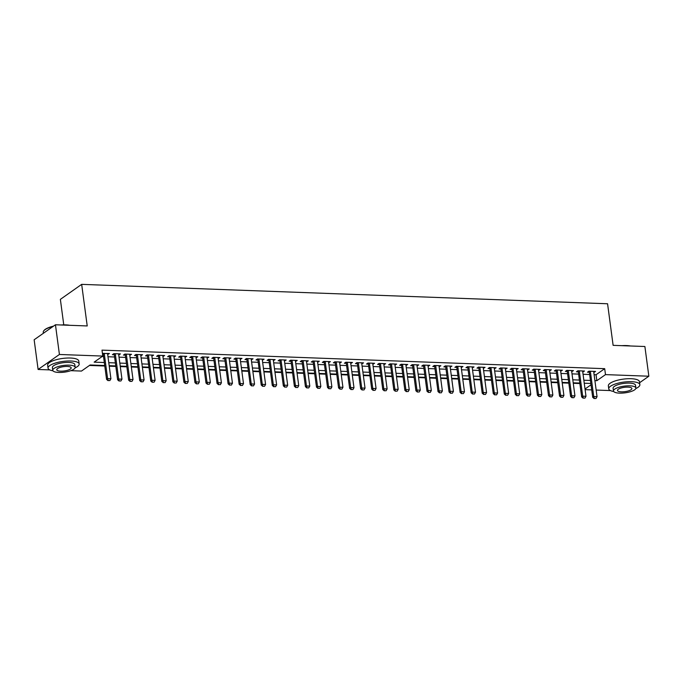 <?xml version="1.0" encoding="UTF-8"?>
<svg xmlns="http://www.w3.org/2000/svg" width="683" height="683" viewBox="0 0 683 683"><rect width="100%" height="100%" fill="white"/><g stroke="black" fill="none" stroke-linecap="round" stroke-linejoin="round"><path stroke-width="1.02" d="M63.767 324.869L60.369 299.359L81.67 284.359L607.571 303.764L613.121 345.342L644.889 346.512L648.85 376.213L639.612 382.719M610.44 390.582L596.165 390.053M591.709 389.891L585.109 389.643M89.456 365.448L104.781 366.02M109.237 366.182L115.837 366.421M120.285 366.592L126.884 366.831M131.332 366.993L137.932 367.241M142.38 367.403L148.979 367.65M153.436 367.813L160.027 368.052M164.483 368.222L171.074 368.461M175.531 368.624L182.122 368.871M186.579 369.033L193.169 369.281M197.626 369.443L204.217 369.682M208.674 369.853L215.273 370.092M219.721 370.254L226.321 370.502M230.769 370.664L237.368 370.903M241.816 371.074L248.416 371.313M252.872 371.475L259.463 371.723M263.92 371.885L270.511 372.133M274.967 372.295L281.558 372.534M286.015 372.705L292.606 372.944M297.062 373.106L303.653 373.353M308.11 373.516L314.701 373.763M319.157 373.925L325.757 374.164M330.205 374.335L336.804 374.574M341.252 374.736L347.852 374.984M352.3 375.146L358.899 375.394M363.356 375.556L369.947 375.795M374.404 375.966L380.994 376.205M385.451 376.367L392.042 376.615M396.499 376.777L403.09 377.025M407.546 377.187L414.137 377.426M418.594 377.597L425.185 377.836M429.641 377.998L436.241 378.245M440.689 378.408L447.288 378.647M451.736 378.817L458.336 379.056M462.784 379.219L469.383 379.466M473.84 379.628L480.431 379.876M484.887 380.038L491.478 380.277M495.935 380.448L502.526 380.687M506.982 380.849L513.573 381.097M518.03 381.259L524.621 381.507M529.077 381.669L535.677 381.908M540.125 382.079L546.724 382.318M551.172 382.48L557.772 382.728M562.22 382.89L568.819 383.137M573.276 383.3L579.867 383.539M104.721 365.525L90.113 364.987L81.482 371.065L70.784 370.673M49.731 369.896L38.111 369.469L59.421 354.477L102.783 356.074L94.143 362.152L104.32 362.528M59.421 354.477L55.451 324.775L34.15 339.767L38.111 369.469M107.683 354.503L109.417 353.495L102.441 353.495M118.731 354.912L120.464 353.905L113.839 353.657L112.396 354.673L114.274 354.742M129.779 355.314L131.512 354.315L124.887 354.067L123.444 355.083L125.322 355.151M140.826 355.723L142.559 354.725L135.934 354.477L134.491 355.493L136.369 355.561M151.874 356.133L153.607 355.126L146.982 354.887L145.539 355.894L147.417 355.963M162.921 356.535L164.654 355.536L158.029 355.288L156.586 356.304L158.465 356.372M173.969 356.944L175.71 355.945L169.077 355.698L167.634 356.714L169.521 356.782M185.016 357.354L186.758 356.355L180.124 356.108L178.69 357.124L180.568 357.192M196.064 357.764L197.805 356.757L191.172 356.517L189.737 357.525L191.616 357.593M207.12 358.165L208.853 357.166L202.219 356.919L200.785 357.935L202.663 358.003M218.167 358.575L219.9 357.576L213.275 357.329L211.832 358.344L213.711 358.413M229.215 358.985L230.948 357.986L224.323 357.738L222.88 358.754L224.758 358.823M240.262 359.395L241.995 358.387L235.37 358.148L233.928 359.156L235.806 359.224M251.31 359.796L253.043 358.797L246.418 358.549L244.975 359.565L246.853 359.634M262.357 360.206L264.09 359.207L257.465 358.959L256.023 359.975L257.901 360.043M273.405 360.615L275.138 359.608L268.513 359.369L267.07 360.376L268.948 360.453M284.452 361.025L286.194 360.018L279.56 359.779L278.126 360.786L280.004 360.855M295.5 361.427L297.242 360.428L290.608 360.18L289.174 361.196L291.052 361.264M306.547 361.836L308.289 360.837L301.655 360.59L300.221 361.606L302.099 361.674M317.604 362.246L319.337 361.239L312.703 361L311.269 362.007L313.147 362.084M328.651 362.656L330.384 361.649L323.759 361.401L322.316 362.417L324.194 362.485M339.699 363.057L341.432 362.058L334.807 361.811L333.364 362.827L335.242 362.895M350.746 363.467L352.479 362.468L345.854 362.221L344.411 363.236L346.29 363.305M361.794 363.877L363.527 362.869L356.902 362.63L355.459 363.638L357.337 363.706M372.841 364.278L374.574 363.279L367.949 363.032L366.506 364.048L368.385 364.116M383.889 364.688L385.63 363.689L378.997 363.441L377.554 364.457L379.441 364.526M394.936 365.098L396.678 364.099L390.044 363.851L388.61 364.867L390.488 364.935M405.984 365.507L407.725 364.5L401.092 364.261L399.657 365.268L401.536 365.337M417.04 365.909L418.773 364.91L412.139 364.662L410.705 365.678L412.583 365.746M428.087 366.319L429.82 365.32L423.187 365.072L421.752 366.088L423.631 366.156M439.135 366.728L440.868 365.729L434.243 365.482L432.8 366.498L434.678 366.566M450.182 367.138L451.915 366.131L445.29 365.892L443.848 366.899L445.726 366.967M461.23 367.539L462.963 366.54L456.338 366.293L454.895 367.309L456.773 367.377M472.277 367.949L474.011 366.95L467.385 366.703L465.943 367.719L467.821 367.787M483.325 368.359L485.058 367.352L478.433 367.113L476.99 368.12L478.868 368.197M494.372 368.769L496.114 367.761L489.48 367.522L488.038 368.53L489.924 368.598M505.42 369.17L507.162 368.171L500.528 367.924L499.094 368.94L500.972 369.008M516.468 369.58L518.209 368.581L511.576 368.333L510.141 369.349L512.019 369.418M527.524 369.99L529.257 368.982L522.623 368.743L521.189 369.751L523.067 369.827M538.571 370.399L540.304 369.392L533.679 369.153L532.236 370.16L534.115 370.229M549.619 370.801L551.352 369.802L544.727 369.554L543.284 370.57L545.162 370.638M560.666 371.211L562.399 370.212L555.774 369.964L554.331 370.98L556.21 371.048M571.714 371.62L573.447 370.613L566.822 370.374L565.379 371.381L567.257 371.458M582.761 372.022L584.494 371.023L577.869 370.775L576.426 371.791L578.305 371.859M594.108 374.685L596.054 374.754L604.694 368.675L101.989 350.131L102.783 356.074M102.126 356.535L103.526 356.586M107.982 356.748L114.573 356.996M119.03 357.158L125.621 357.405M130.077 357.568L136.668 357.807M141.125 357.977L147.724 358.216M152.172 358.379L158.772 358.626M163.22 358.788L169.819 359.036M174.267 359.198L180.867 359.437M185.324 359.608L191.914 359.847M196.371 360.009L202.962 360.257M207.419 360.419L214.01 360.658M218.466 360.829L225.057 361.068M229.514 361.23L236.105 361.478M240.561 361.64L247.152 361.888M251.609 362.05L258.208 362.289M262.656 362.46L269.256 362.699M273.704 362.861L280.303 363.108M284.751 363.271L291.351 363.518M295.807 363.68L302.398 363.919M306.855 364.09L313.446 364.329M317.902 364.491L324.493 364.739M328.95 364.901L335.541 365.149M339.997 365.311L346.588 365.55M351.045 365.721L357.636 365.96M362.092 366.122L368.692 366.37M373.14 366.532L379.739 366.78M384.188 366.942L390.787 367.181M395.235 367.352L401.835 367.591M406.291 367.753L412.882 368M417.339 368.163L423.93 368.41M428.386 368.572L434.977 368.811M439.434 368.974L446.025 369.221M450.481 369.383L457.072 369.631M461.529 369.793L468.128 370.032M472.576 370.203L479.176 370.442M483.624 370.604L490.223 370.852M494.671 371.014L501.271 371.262M505.727 371.424L512.318 371.663M516.775 371.834L523.366 372.073M527.822 372.235L534.413 372.483M538.87 372.645L545.461 372.892M549.917 373.055L556.508 373.294M560.965 373.464L567.556 373.703M572.013 373.866L578.612 374.113M583.06 374.275L589.66 374.523M593.809 372.431L595.55 371.432L588.917 371.185L587.474 372.201L589.352 372.269M102.544 354.315L103.227 354.34M55.451 324.775L87.219 325.945L81.67 284.359M604.694 368.675L605.488 374.617L648.85 376.213M594.902 380.627L596.848 380.696L605.488 374.617M108.776 362.69L115.367 362.938M119.824 363.1L126.415 363.339M130.871 363.51L137.462 363.749M141.919 363.911L148.51 364.159M152.966 364.321L159.557 364.568M164.014 364.731L170.613 364.97M175.061 365.14L181.661 365.379M186.109 365.542L192.708 365.789M197.156 365.951L203.756 366.199M208.213 366.361L214.803 366.6M219.26 366.771L225.851 367.01M230.308 367.172L236.899 367.42M241.355 367.582L247.946 367.821M252.403 367.992L258.994 368.231M263.45 368.393L270.041 368.641M274.498 368.803L281.097 369.051M285.545 369.213L292.145 369.452M296.593 369.623L303.192 369.862M307.64 370.024L314.24 370.271M318.696 370.434L325.287 370.681M329.744 370.843L336.335 371.082M340.791 371.253L347.382 371.492M351.839 371.654L358.43 371.902M362.886 372.064L369.477 372.312M373.934 372.474L380.533 372.713M384.981 372.884L391.581 373.123M396.029 373.285L402.629 373.533M407.077 373.695L413.676 373.942M418.133 374.105L424.724 374.344M429.18 374.515L435.771 374.754M440.228 374.916L446.819 375.163M451.275 375.326L457.866 375.565M462.323 375.735L468.914 375.974M473.37 376.137L479.961 376.384M484.418 376.546L491.017 376.794M495.465 376.956L502.065 377.195M506.513 377.366L513.112 377.605M517.56 377.767L524.16 378.015M528.616 378.177L535.207 378.425M539.664 378.587L546.255 378.826M550.711 378.997L557.302 379.236M561.759 379.398L568.35 379.646M572.806 379.808L579.397 380.055M583.854 380.218L590.454 380.457M590.846 383.462L584.255 383.214M579.799 383.052L573.208 382.813M568.751 382.642L562.16 382.403M557.704 382.241L551.113 381.993M546.656 381.831L540.065 381.584M535.609 381.421L529.009 381.182M524.561 381.012L517.962 380.772M513.514 380.61L506.914 380.363M502.466 380.2L495.867 379.953M491.41 379.791L484.819 379.552M480.362 379.381L473.771 379.142M469.315 378.98L462.724 378.732M458.267 378.57L451.676 378.322M447.22 378.16L440.629 377.921M436.172 377.75L429.581 377.511M425.125 377.349L418.525 377.101M414.077 376.939L407.478 376.692M403.03 376.529L396.43 376.29M391.982 376.12L385.383 375.881M380.926 375.718L374.335 375.471M369.879 375.309L363.288 375.069M358.831 374.899L352.24 374.66M347.784 374.497L341.193 374.25M336.736 374.088L330.145 373.84M325.689 373.678L319.089 373.439M314.641 373.268L308.042 373.029M303.594 372.867L296.994 372.619M292.546 372.457L285.946 372.209M281.49 372.047L274.899 371.808M270.442 371.637L263.851 371.398M259.395 371.236L252.804 370.989M248.347 370.826L241.756 370.579M237.3 370.417L230.709 370.177M226.252 370.007L219.661 369.768M215.205 369.605L208.605 369.358M204.157 369.196L197.558 368.948M193.11 368.786L186.51 368.547M182.062 368.376L175.463 368.137M171.006 367.975L164.415 367.727M159.959 367.565L153.368 367.326M148.911 367.155L142.32 366.916M137.864 366.754L131.273 366.506M126.816 366.344L120.225 366.097M115.769 365.934L109.178 365.695M585.032 389.011L591.026 384.794M596.054 374.754L596.848 380.696M593.962 371.373L594.108 372.448M582.915 370.963L583.06 372.039M571.867 370.562L572.013 371.629M560.82 370.152L560.965 371.219M549.772 369.742L549.909 370.818M538.725 369.332L538.861 370.408M527.677 368.931L527.814 369.998M516.621 368.521L516.766 369.588M505.574 368.111L505.719 369.187M494.526 367.702L494.671 368.777M483.479 367.3L483.624 368.368M472.431 366.891L472.576 367.958M461.384 366.481L461.529 367.556M450.336 366.071L450.481 367.147M439.289 365.67L439.425 366.737M428.241 365.26L428.378 366.327M417.185 364.85L417.33 365.926M406.137 364.44L406.283 365.516M395.09 364.039L395.235 365.106M384.042 363.629L384.188 364.696M372.995 363.219L373.14 364.295M361.947 362.818L362.092 363.885M350.9 362.408L351.045 363.476M339.852 361.999L339.997 363.074M328.805 361.589L328.941 362.664M317.757 361.187L317.894 362.255M306.701 360.778L306.846 361.845M295.654 360.368L295.799 361.444M284.606 359.958L284.751 361.034M273.559 359.557L273.704 360.624M262.511 359.147L262.656 360.214M251.464 358.737L251.609 359.813M240.416 358.327L240.561 359.403M229.368 357.926L229.505 358.993M218.321 357.516L218.458 358.584M207.273 357.107L207.41 358.182M196.217 356.697L196.363 357.772M185.17 356.295L185.315 357.363M174.122 355.886L174.267 356.953M163.075 355.476L163.22 356.552M152.027 355.075L152.172 356.142M140.98 354.665L141.125 355.732M129.932 354.255L130.077 355.331M118.885 353.845L119.021 354.921M107.837 353.444L107.974 354.511M594.338 398.454L595.994 398.513L594.338 398.454L593.732 396.575L592.699 397.301L589.216 371.193M593.664 371.364L597.044 396.695L593.732 396.575L590.351 371.236M595.994 398.513L597.044 396.695M592.699 397.301L594.167 398.573M621.863 345.666A15.325 4.576 -7.6 0 1 626.499 345.572A15.325 4.576 -7.6 0 1 630.409 345.982M628.386 345.905A15.7 4.687 172.4 0 0 626.721 345.803A15.7 4.687 172.4 0 0 624.936 345.777M635.805 388.542A15.7 4.687 172.4 0 0 639.869 384.674A15.7 4.687 172.4 0 0 631.51 381.686A15.7 4.687 172.4 0 0 608.749 388.823A15.7 4.687 172.4 0 0 613.693 391.496M639.869 384.674L639.476 381.703A15.7 4.687 172.4 0 0 631.109 378.715A15.7 4.687 172.4 0 0 608.357 385.852L608.749 388.823M613.471 390.975L613.103 388.243A11.304 3.381 -7.6 0 1 629.495 383.103A11.304 3.381 -7.6 0 1 635.514 385.255L635.882 387.987A11.304 3.381 172.4 0 0 629.854 385.835A11.304 3.381 172.4 0 0 613.471 390.975A11.304 3.381 172.4 0 0 619.49 393.126A11.304 3.381 172.4 0 0 635.882 387.987M628.019 387.133A7.282 2.177 172.4 0 0 617.458 390.445A7.282 2.177 172.4 0 0 621.334 391.829A7.282 2.177 172.4 0 0 631.895 388.516A7.282 2.177 172.4 0 0 628.019 387.133M61.154 324.98A15.325 4.576 -7.6 0 1 65.79 324.886A15.325 4.576 -7.6 0 1 69.7 325.296M67.685 325.219A15.7 4.687 172.4 0 0 66.012 325.117A15.7 4.687 172.4 0 0 64.236 325.099M75.096 367.864A15.7 4.687 172.4 0 0 79.168 363.988A15.7 4.687 172.4 0 0 70.801 361A15.7 4.687 172.4 0 0 48.041 368.137A15.7 4.687 172.4 0 0 52.984 370.809M79.168 363.988L78.767 361.017A15.7 4.687 172.4 0 0 70.409 358.029A15.7 4.687 172.4 0 0 47.648 365.174L48.041 368.137M52.762 370.288L52.403 367.556A11.304 3.381 -7.6 0 1 68.787 362.417A11.304 3.381 -7.6 0 1 74.806 364.568L75.173 367.3A11.304 3.381 172.4 0 0 69.154 365.149A11.304 3.381 172.4 0 0 52.762 370.288A11.304 3.381 172.4 0 0 58.789 372.448A11.304 3.381 172.4 0 0 75.173 367.3M67.31 366.447A7.282 2.177 172.4 0 0 56.749 369.759A7.282 2.177 172.4 0 0 60.625 371.151A7.282 2.177 172.4 0 0 71.186 367.83A7.282 2.177 172.4 0 0 67.31 366.447M52.984 326.508A15.7 4.687 172.4 0 0 43.84 330.7A15.7 4.687 172.4 0 0 43.251 332.262L43.388 333.261M43.84 330.7L44.156 330.333A15.325 4.576 -7.6 0 1 53.513 326.132M583.291 398.044L584.947 398.112L583.291 398.044L582.684 396.166L581.651 396.9L578.168 370.792M582.616 370.954L585.997 396.294L582.684 396.166L579.304 370.835M584.947 398.112L585.997 396.294M581.651 396.9L583.111 398.172M572.243 397.643L573.899 397.702L572.243 397.643L571.637 395.764L570.604 396.49L567.121 370.382M571.569 370.545L574.949 395.884L571.637 395.764L568.256 370.425M573.899 397.702L574.949 395.884M570.604 396.49L572.064 397.762M561.187 397.233L562.852 397.293L561.187 397.233L560.589 395.355L559.548 396.08L556.064 369.973M560.521 370.143L563.902 395.474L560.589 395.355L557.208 370.015M562.852 397.293L563.902 395.474M559.548 396.08L561.016 397.352M550.139 396.823L551.796 396.883L550.139 396.823L549.542 394.945L548.5 395.679L545.017 369.571M549.474 369.734L552.854 395.064L549.542 394.945L546.161 369.605M551.796 396.883L552.854 395.064M548.5 395.679L549.969 396.943M539.092 396.413L540.748 396.481L539.092 396.413L538.494 394.535L537.453 395.269L533.969 369.161M538.426 369.324L541.807 394.663L538.494 394.535L535.113 369.204M540.748 396.481L541.807 394.663M537.453 395.269L538.921 396.541M528.044 396.012L529.701 396.072L528.044 396.012L527.447 394.134L526.405 394.859L522.922 368.752M527.378 368.914L530.759 394.253L527.447 394.134L524.066 368.794M529.701 396.072L530.759 394.253M526.405 394.859L527.874 396.131M516.997 395.602L518.653 395.662L516.997 395.602L516.391 393.724L515.358 394.45L511.874 368.342M516.331 368.513L519.712 393.843L516.391 393.724L513.01 368.385M518.653 395.662L519.712 393.843M515.358 394.45L516.826 395.722M505.949 395.192L507.606 395.252L505.949 395.192L505.343 393.314L504.31 394.048L500.827 367.941M505.283 368.103L508.664 393.434L505.343 393.314L501.962 367.975M507.606 395.252L508.664 393.434M504.31 394.048L505.779 395.312M494.902 394.783L496.558 394.851L494.902 394.783L494.296 392.904L493.263 393.639L489.779 367.531M494.236 367.693L497.608 393.032L494.296 392.904L490.915 367.574M496.558 394.851L497.608 393.032M493.263 393.639L494.731 394.911M483.854 394.381L485.511 394.441L483.854 394.381L483.248 392.503L482.215 393.229L478.732 367.121M483.18 367.283L486.561 392.623L483.248 392.503L479.867 367.164M485.511 394.441L486.561 392.623M482.215 393.229L483.684 394.501M472.807 393.971L474.463 394.031L472.807 393.971L472.201 392.093L471.168 392.819L467.684 366.711M472.132 366.882L475.513 392.213L472.201 392.093L468.82 366.754M474.463 394.031L475.513 392.213M471.168 392.819L472.627 394.091M461.759 393.562L463.415 393.621L461.759 393.562L461.153 391.683L460.12 392.418L456.637 366.31M461.085 366.472L464.466 391.811L461.153 391.683L457.772 366.353M463.415 393.621L464.466 391.811M460.12 392.418L461.58 393.69M450.703 393.16L452.368 393.22L450.703 393.16L450.106 391.274L449.064 392.008L445.581 365.9M450.037 366.062L453.418 391.402L450.106 391.274L446.725 365.943M452.368 393.22L453.418 391.402M449.064 392.008L450.532 393.28M439.656 392.751L441.312 392.81L439.656 392.751L439.058 390.872L438.016 391.598L434.533 365.49M438.99 365.653L442.371 390.992L439.058 390.872L435.677 365.533M441.312 392.81L442.371 390.992M438.016 391.598L439.485 392.87M428.608 392.341L430.264 392.401L428.608 392.341L428.01 390.463L426.969 391.188L423.486 365.081M427.942 365.251L431.323 390.582L428.01 390.463L424.63 365.123M430.264 392.401L431.323 390.582M426.969 391.188L428.437 392.46M417.561 391.931L419.217 391.991L417.561 391.931L416.963 390.053L415.921 390.787L412.438 364.679M416.895 364.842L420.276 390.181L416.963 390.053L413.582 364.722M419.217 391.991L420.276 390.181M415.921 390.787L417.39 392.059M406.513 391.53L408.169 391.59L406.513 391.53L405.907 389.651L404.874 390.377L401.391 364.27M405.847 364.432L409.228 389.771L405.907 389.651L402.526 364.312M408.169 391.59L409.228 389.771M404.874 390.377L406.342 391.649M395.466 391.12L397.122 391.18L395.466 391.12L394.859 389.242L393.826 389.967L390.343 363.86M394.8 364.022L398.18 389.361L394.859 389.242L391.479 363.902M397.122 391.18L398.18 389.361M393.826 389.967L395.295 391.239M384.418 390.71L386.074 390.77L384.418 390.71L383.812 388.832L382.779 389.558L379.296 363.45M383.744 363.621L387.124 388.951L383.812 388.832L380.431 363.493M386.074 390.77L387.124 388.951M382.779 389.558L384.247 390.83M373.37 390.3L375.027 390.369L373.37 390.3L372.764 388.422L371.731 389.156L368.248 363.049M372.696 363.211L376.077 388.55L372.764 388.422L369.383 363.091M375.027 390.369L376.077 388.55M371.731 389.156L373.191 390.428M362.323 389.899L363.979 389.959L362.323 389.899L361.717 388.021L360.684 388.747L357.2 362.639M361.649 362.801L365.029 388.14L361.717 388.021L358.336 362.682M363.979 389.959L365.029 388.14M360.684 388.747L362.144 390.019M351.275 389.489L352.932 389.549L351.275 389.489L350.669 387.611L349.628 388.337L346.144 362.229M350.601 362.391L353.982 387.731L350.669 387.611L347.288 362.272M352.932 389.549L353.982 387.731M349.628 388.337L351.096 389.609M340.219 389.079L341.884 389.139L340.219 389.079L339.622 387.201L338.58 387.935L335.097 361.828M339.553 361.99L342.934 387.321L339.622 387.201L336.241 361.862M341.884 389.139L342.934 387.321M338.58 387.935L340.049 389.199M329.172 388.67L330.828 388.738L329.172 388.67L328.574 386.791L327.533 387.526L324.049 361.418M328.506 361.58L331.887 386.919L328.574 386.791L325.193 361.461M330.828 388.738L331.887 386.919M327.533 387.526L329.001 388.798M318.124 388.268L319.781 388.328L318.124 388.268L317.527 386.39L316.485 387.116L313.002 361.008M317.458 361.17L320.839 386.51L317.527 386.39L314.146 361.051M319.781 388.328L320.839 386.51M316.485 387.116L317.954 388.388M307.077 387.859L308.733 387.918L307.077 387.859L306.471 385.98L305.438 386.706L301.954 360.598M306.411 360.769L309.792 386.1L306.471 385.98L303.098 360.641M308.733 387.918L309.792 386.1M305.438 386.706L306.906 387.978M296.029 387.449L297.686 387.509L296.029 387.449L295.423 385.571L294.39 386.305L290.907 360.197M295.363 360.359L298.744 385.69L295.423 385.571L292.042 360.231M297.686 387.509L298.744 385.69M294.39 386.305L295.859 387.568M284.982 387.039L286.638 387.107L284.982 387.039L284.376 385.161L283.343 385.895L279.859 359.787M284.316 359.95L287.688 385.289L284.376 385.161L280.995 359.83M286.638 387.107L287.688 385.289M283.343 385.895L284.811 387.167M273.934 386.638L275.591 386.698L273.934 386.638L273.328 384.76L272.295 385.485L268.812 359.378M273.26 359.54L276.641 384.879L273.328 384.76L269.947 359.42M275.591 386.698L276.641 384.879M272.295 385.485L273.763 386.757M262.887 386.228L264.543 386.288L262.887 386.228L262.281 384.35L261.248 385.075L257.764 358.968M262.212 359.138L265.593 384.469L262.281 384.35L258.9 359.01M264.543 386.288L265.593 384.469M261.248 385.075L262.707 386.347M251.839 385.818L253.495 385.878L251.839 385.818L251.233 383.94L250.2 384.674L246.717 358.566M251.165 358.729L254.546 384.068L251.233 383.94L247.852 358.609M253.495 385.878L254.546 384.068M250.2 384.674L251.66 385.946M240.783 385.417L242.448 385.477L240.783 385.417L240.185 383.53L239.144 384.264L235.661 358.157M240.117 358.319L243.498 383.658L240.185 383.53L236.805 358.199M242.448 385.477L243.498 383.658M239.144 384.264L240.612 385.536M229.736 385.007L231.392 385.067L229.736 385.007L229.138 383.129L228.096 383.855L224.613 357.747M229.07 357.909L232.451 383.248L229.138 383.129L225.757 357.79M231.392 385.067L232.451 383.248M228.096 383.855L229.565 385.127M218.688 384.597L220.344 384.657L218.688 384.597L218.09 382.719L217.049 383.445L213.566 357.337M218.022 357.508L221.403 382.839L218.09 382.719L214.71 357.38M220.344 384.657L221.403 382.839M217.049 383.445L218.517 384.717M207.641 384.188L209.297 384.247L207.641 384.188L207.043 382.309L206.001 383.043L202.518 356.936M206.975 357.098L210.355 382.437L207.043 382.309L203.662 356.978M209.297 384.247L210.355 382.437M206.001 383.043L207.47 384.316M196.593 383.786L198.249 383.846L196.593 383.786L195.987 381.908L194.954 382.634L191.471 356.526M195.927 356.688L199.308 382.028L195.987 381.908L192.606 356.569M198.249 383.846L199.308 382.028M194.954 382.634L196.422 383.906M185.545 383.376L187.202 383.436L185.545 383.376L184.939 381.498L183.906 382.224L180.423 356.116M184.88 356.278L188.26 381.618L184.939 381.498L181.558 356.159M187.202 383.436L188.26 381.618M183.906 382.224L185.375 383.496M174.498 382.967L176.154 383.026L174.498 382.967L173.892 381.088L172.859 381.814L169.375 355.706M173.823 355.877L177.204 381.208L173.892 381.088L170.511 355.749M176.154 383.026L177.204 381.208M172.859 381.814L174.327 383.086M163.45 382.557L165.107 382.625L163.45 382.557L162.844 380.679L161.811 381.413L158.328 355.305M162.776 355.467L166.157 380.807L162.844 380.679L159.463 355.348M165.107 382.625L166.157 380.807M161.811 381.413L163.28 382.685M152.403 382.156L154.059 382.215L152.403 382.156L151.797 380.277L150.764 381.003L147.28 354.895M151.728 355.058L155.109 380.397L151.797 380.277L148.416 354.938M154.059 382.215L155.109 380.397M150.764 381.003L152.224 382.275M141.355 381.746L143.012 381.806L141.355 381.746L140.749 379.868L139.716 380.593L136.224 354.486M140.681 354.648L144.062 379.987L140.749 379.868L137.368 354.528M143.012 381.806L144.062 379.987M139.716 380.593L141.176 381.865M130.299 381.336L131.964 381.396L130.299 381.336L129.702 379.458L128.66 380.192L125.177 354.084M129.633 354.246L133.014 379.577L129.702 379.458L126.321 354.118M131.964 381.396L133.014 379.577M128.66 380.192L130.129 381.456M119.252 380.926L120.908 380.994L119.252 380.926L118.654 379.048L117.613 379.782L114.129 353.674M118.586 353.837L121.967 379.176L118.654 379.048L115.273 353.717M120.908 380.994L121.967 379.176M117.613 379.782L119.081 381.054M108.204 380.525L109.861 380.585L108.204 380.525L107.607 378.647L106.565 379.372L103.082 353.265M107.538 353.427L110.919 378.766L107.607 378.647L104.226 353.307M109.861 380.585L110.919 378.766M106.565 379.372L108.034 380.644"/></g></svg>
